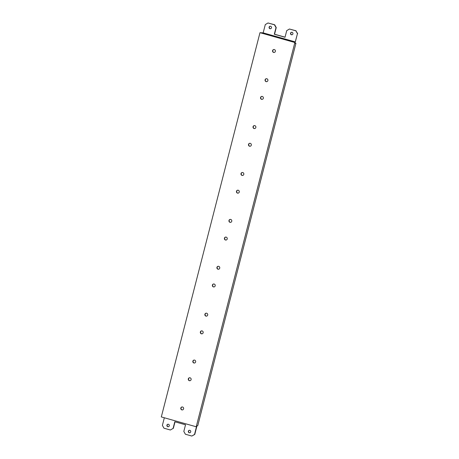 <?xml version="1.0" encoding="UTF-8"?>
<svg xmlns="http://www.w3.org/2000/svg" width="459" height="459" viewBox="0 0 459 459"><rect width="100%" height="100%" fill="white"/><g stroke="black" fill="none" stroke-linecap="round" stroke-linejoin="round"><path stroke-width="0.69" d="M164.333 417.776L162.383 425.378L163.961 428.195L170.392 430.008L173.1 428.402L174.804 421.764L185.528 424.787L183.824 431.42L185.396 434.237L191.828 436.05L194.541 434.444L196.601 426.176M196.222 426.767L294.879 42.515L259.978 32.681L161.316 416.927L196.222 426.767L196.681 425.854L197.737 425.734L295.94 43.255L294.976 43.026M263.168 32.859L295.321 41.924L297.449 33.65L295.871 30.833L289.44 29.02L286.726 30.627L285.022 37.265L274.304 34.241L276.008 27.603L274.43 24.792L267.999 22.979L265.291 24.585L263.168 32.859L259.978 32.681M295.94 43.255L294.885 43.375L295.114 42.492L293.743 42.102L295.321 41.924M225.776 237.079A1.492 1.44 -96.5 0 0 226.115 240.034M206.24 313.17A1.492 1.44 -96.5 0 0 206.579 316.119M213.733 283.972A1.492 1.44 -96.5 0 0 214.072 286.927M194.197 360.063A1.492 1.44 -96.5 0 0 194.536 363.012M201.696 330.864A1.492 1.44 -96.5 0 0 202.035 333.813M182.16 406.949A1.492 1.44 -96.5 0 0 182.498 409.904M189.653 377.757A1.492 1.44 -96.5 0 0 189.992 380.706M230.32 219.385A1.492 1.44 -96.5 0 0 230.659 222.34M237.814 190.187A1.492 1.44 -96.5 0 0 238.152 193.141M249.857 143.294A1.492 1.44 -96.5 0 0 250.195 146.249M242.358 172.492A1.492 1.44 -96.5 0 0 242.696 175.447M261.894 96.401A1.492 1.44 -96.5 0 0 262.232 99.356M254.395 125.6A1.492 1.44 -96.5 0 0 254.734 128.554M273.937 49.509A1.492 1.44 -96.5 0 0 274.27 52.464M266.438 78.707A1.492 1.44 -96.5 0 0 266.777 81.662M218.277 266.277A1.492 1.44 -96.5 0 0 218.616 269.226M217.962 269.203A1.492 1.44 83.5 0 1 218.163 266.283A1.492 1.44 83.5 0 1 219.769 267.884A1.492 1.44 83.5 0 1 217.962 269.203M226.195 237.131A1.492 1.44 83.5 0 1 225.994 240.051A1.492 1.44 83.5 0 1 224.388 238.451A1.492 1.44 83.5 0 1 226.195 237.131M206.659 313.222A1.492 1.44 83.5 0 1 206.458 316.142A1.492 1.44 83.5 0 1 204.852 314.541A1.492 1.44 83.5 0 1 206.659 313.222M214.158 284.023A1.492 1.44 83.5 0 1 213.957 286.944A1.492 1.44 83.5 0 1 212.351 285.343A1.492 1.44 83.5 0 1 214.158 284.023M194.622 360.114A1.492 1.44 83.5 0 1 194.421 363.029A1.492 1.44 83.5 0 1 192.814 361.434A1.492 1.44 83.5 0 1 194.622 360.114M202.115 330.916A1.492 1.44 83.5 0 1 201.92 333.836A1.492 1.44 83.5 0 1 200.308 332.236A1.492 1.44 83.5 0 1 202.115 330.916M182.579 407.007A1.492 1.44 83.5 0 1 182.378 409.921A1.492 1.44 83.5 0 1 180.771 408.326A1.492 1.44 83.5 0 1 182.579 407.007M190.078 377.809A1.492 1.44 83.5 0 1 189.877 380.729A1.492 1.44 83.5 0 1 188.27 379.128A1.492 1.44 83.5 0 1 190.078 377.809M230.739 219.436A1.492 1.44 83.5 0 1 230.538 222.357A1.492 1.44 83.5 0 1 228.932 220.756A1.492 1.44 83.5 0 1 230.739 219.436M238.238 190.238A1.492 1.44 83.5 0 1 238.037 193.159A1.492 1.44 83.5 0 1 236.431 191.558A1.492 1.44 83.5 0 1 238.238 190.238M250.275 143.346A1.492 1.44 83.5 0 1 250.075 146.266A1.492 1.44 83.5 0 1 248.468 144.671A1.492 1.44 83.5 0 1 250.275 143.346M242.777 172.544A1.492 1.44 83.5 0 1 242.582 175.464A1.492 1.44 83.5 0 1 240.969 173.863A1.492 1.44 83.5 0 1 242.777 172.544M262.313 96.453A1.492 1.44 83.5 0 1 262.118 99.373A1.492 1.44 83.5 0 1 260.505 97.778A1.492 1.44 83.5 0 1 262.313 96.453M254.82 125.651A1.492 1.44 83.5 0 1 254.619 128.572A1.492 1.44 83.5 0 1 253.012 126.971A1.492 1.44 83.5 0 1 254.82 125.651M274.356 49.566A1.492 1.44 83.5 0 1 274.155 52.481A1.492 1.44 83.5 0 1 272.548 50.886A1.492 1.44 83.5 0 1 274.356 49.566M266.857 78.759A1.492 1.44 83.5 0 1 266.662 81.679A1.492 1.44 83.5 0 1 265.05 80.084A1.492 1.44 83.5 0 1 266.857 78.759M297.449 33.65L295.028 42.813M270.603 26.272A1.262 1.222 83.5 0 1 270.437 28.745A1.262 1.222 83.5 0 1 269.072 27.391A1.262 1.222 83.5 0 1 270.603 26.272M292.044 32.314A1.262 1.222 83.5 0 1 291.872 34.786A1.262 1.222 83.5 0 1 290.513 33.432A1.262 1.222 83.5 0 1 292.044 32.314M291.706 32.268A1.262 1.222 -96.5 0 0 291.993 34.764M295.871 30.833L297.684 33.622M296.107 30.805L289.44 29.02M285.045 37.179L274.539 34.213L276.243 27.58L274.666 24.763L267.999 22.979M270.265 26.226A1.262 1.222 -96.5 0 0 270.552 28.722M168.413 424.277A1.262 1.222 83.5 0 1 168.246 426.75A1.262 1.222 83.5 0 1 166.881 425.395A1.262 1.222 83.5 0 1 168.413 424.277M189.854 430.324A1.262 1.222 83.5 0 1 189.682 432.791A1.262 1.222 83.5 0 1 188.322 431.437A1.262 1.222 83.5 0 1 189.854 430.324M189.515 430.278A1.262 1.222 -96.5 0 0 189.797 432.774M196.98 425.82L194.777 434.415L191.828 436.05M173.1 428.402L170.392 430.008M173.336 428.373L175.017 421.821M168.074 424.236A1.262 1.222 -96.5 0 0 168.361 426.732"/></g></svg>

